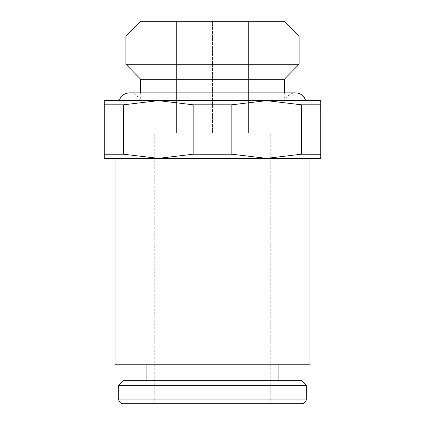<?xml version="1.0" encoding="UTF-8"?>
<svg xmlns="http://www.w3.org/2000/svg" width="425" height="425" viewBox="0 0 425 425"><rect width="100%" height="100%" fill="white"/><g stroke="black" fill="none" stroke-linecap="round" stroke-linejoin="round"><path stroke-width="0.32" stroke-dasharray="2.12 1.59" d="M212.5 158.371L309.931 158.371L158.371 158.371L193.173 154.206L231.827 154.206L266.629 158.371L115.069 158.371L212.5 158.371M115.069 364.777L309.931 364.777M140.691 79.273L284.309 79.273M212.5 100.635L320.753 100.635L320.753 104.805L301.426 104.805L266.629 100.635L231.827 104.805L193.173 104.805L158.371 100.635L305.729 100.635L212.5 100.635M125.896 64.244L299.104 64.244M125.896 36.045L299.104 36.045M140.691 21.25L284.309 21.25M118.681 385.348L306.319 385.348M123.372 380.657L301.628 380.657M193.173 154.206L193.173 104.805M123.372 403.75L301.628 403.75M212.5 133.115L270.236 133.115L154.764 133.115L212.5 133.115L212.5 21.25L212.5 133.115M176.417 21.25L176.417 133.115L176.417 21.25M248.583 21.25L248.583 133.115L248.583 21.25M104.247 100.635L158.371 100.635L123.574 104.805L104.247 104.805L104.247 100.635M320.753 154.206L320.753 158.371L266.629 158.371L301.426 154.206L320.753 154.206L320.753 104.805M104.247 158.371L104.247 154.206L123.574 154.206L158.371 158.371L104.247 158.371M104.247 154.206L104.247 104.805M123.574 104.805L123.574 154.206M231.827 104.805L231.827 154.206M301.426 154.206L301.426 104.805M118.681 399.059L306.319 399.059M284.309 92.889L284.309 100.635M139.74 100.635L138.922 98.595C136.839 94.945 133.7 93.043 129.503 92.889L295.497 92.889C291.693 93.001 288.713 94.626 286.562 97.761L285.26 100.635M270.236 403.75L270.236 133.115M154.764 403.75L154.764 133.115M140.691 92.889L140.691 100.635"/><path stroke-width="0.64" d="M309.931 158.371L309.931 364.777L115.069 364.777L115.069 158.371M284.309 79.273L140.691 79.273L125.896 64.244L299.104 64.244L284.309 79.273L284.309 92.889M125.896 36.045L140.691 21.25L284.309 21.25L299.104 36.045L125.896 36.045L125.896 64.244M306.319 399.059A4.691 4.691 0 0 1 301.628 403.75L123.372 403.75A4.691 4.691 0 0 1 118.681 399.059L306.319 399.059L306.319 385.348L118.681 385.348L118.681 399.059M306.319 385.348L301.628 380.657L123.372 380.657L118.681 385.348M193.173 104.805L231.827 104.805L266.629 100.635L158.371 100.635L193.173 104.805L193.173 154.206L158.371 158.371L320.753 158.371L320.753 154.206L301.426 154.206L266.629 158.371L231.827 154.206L193.173 154.206M158.371 100.635L104.247 100.635L104.247 104.805L123.574 104.805L158.371 100.635M320.753 100.635L266.629 100.635L301.426 104.805L320.753 104.805L320.753 100.635M158.371 158.371L123.574 154.206L104.247 154.206L104.247 158.371L158.371 158.371M123.574 154.206L123.574 104.805M104.247 104.805L104.247 154.206M231.827 154.206L231.827 104.805M301.426 104.805L301.426 154.206M320.753 154.206L320.753 104.805M299.104 36.045L299.104 64.244M278.896 364.777L278.896 380.657M305.729 100.635L304.428 97.761C302.276 94.626 299.296 93.001 295.497 92.889L129.503 92.889C125.306 93.043 122.166 94.945 120.084 98.595L119.271 100.635M146.104 364.777L146.104 380.657M140.691 79.273L140.691 92.889"/></g></svg>

